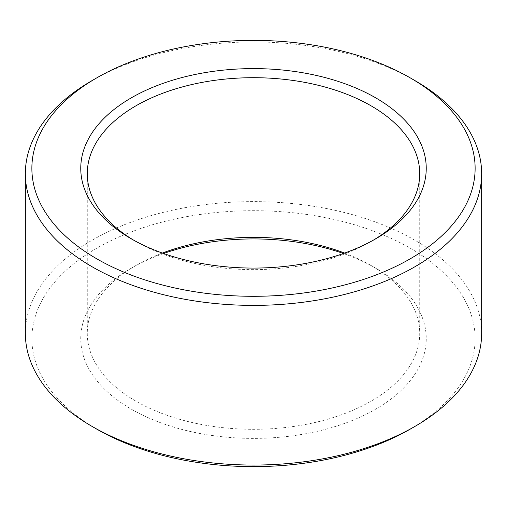 <?xml version="1.0" encoding="UTF-8"?>
<svg xmlns="http://www.w3.org/2000/svg" width="507" height="507" viewBox="0 0 507 507"><rect width="100%" height="100%" fill="white"/><g stroke="black" fill="none" stroke-linecap="round" stroke-linejoin="round"><path stroke-width="0.38" stroke-dasharray="2.54 1.9" d="M96.78 429.137A221.629 127.96 180 0 1 96.786 248.177A221.629 127.96 180 0 1 410.22 248.177A221.629 127.96 180 0 1 410.22 429.137M481.65 333.333A228.15 131.719 0 0 0 414.827 240.198A228.15 131.719 0 0 0 166.188 211.641A228.15 131.719 0 0 0 25.35 333.333M133.702 240.191A166.226 95.969 0 0 0 135.958 241.522L131.351 238.86L135.958 241.522A166.226 95.969 0 0 0 135.965 241.522A166.226 95.969 0 0 0 371.042 241.522A166.226 95.969 0 0 0 373.298 240.191M344.614 253.069A166.226 95.969 180 0 1 371.035 265.478L375.649 268.14A172.741 99.733 0 0 0 343.41 253.5M163.59 253.5A172.741 99.733 0 0 0 131.351 268.14A172.741 99.733 0 0 0 131.351 409.181A172.741 99.733 0 0 0 375.649 409.181A172.741 99.733 0 0 0 375.649 268.14L371.042 265.478A166.226 95.969 180 0 1 371.042 265.478A166.226 95.969 180 0 1 419.726 333.333A166.226 95.969 180 0 1 317.109 422.001A166.226 95.969 180 0 1 135.965 401.195A166.226 95.969 180 0 1 87.274 333.333A166.226 95.969 180 0 1 135.958 265.478A166.226 95.969 180 0 1 162.386 253.069M92.173 80.524A228.15 131.719 180 0 1 414.827 80.524M135.958 265.478L131.351 268.14M87.274 173.667L87.274 333.333M419.726 173.667L419.726 333.333M371.042 241.522L375.649 238.86"/><path stroke-width="0.76" d="M96.78 258.824A221.629 127.96 0 0 0 410.214 258.824A221.629 127.96 0 0 0 410.22 77.863L414.827 80.524A228.15 131.719 180 0 1 481.65 173.667A228.15 131.719 180 0 1 340.812 295.359A228.15 131.719 180 0 1 92.173 266.802A228.15 131.719 180 0 1 25.35 173.667A228.15 131.719 180 0 1 92.173 80.524L96.78 77.863A221.629 127.96 0 0 0 96.78 258.824M414.827 426.476L410.22 429.137A221.629 127.96 180 0 1 96.78 429.137L92.173 426.476A228.15 131.719 0 0 0 414.827 426.476A228.15 131.719 0 0 0 481.65 333.333L481.65 173.667M131.351 238.86L131.351 238.86A172.741 99.733 180 0 1 131.351 97.819A172.741 99.733 180 0 1 375.649 97.819A172.741 99.733 180 0 1 375.649 238.86A172.741 99.733 180 0 1 131.351 238.86M373.298 240.191A166.226 95.969 0 0 0 419.726 173.667A166.226 95.969 0 0 0 371.035 105.805A166.226 95.969 0 0 0 189.891 84.999A166.226 95.969 0 0 0 87.274 173.667A166.226 95.969 0 0 0 133.702 240.191M343.41 253.5A172.741 99.733 0 0 0 163.59 253.5M162.386 253.069A166.226 95.969 180 0 1 344.614 253.069M414.827 80.524L410.22 77.863A221.629 127.96 0 0 0 96.78 77.863M96.78 429.137L92.173 426.476A228.15 131.719 0 0 1 25.35 333.333L25.35 173.667"/></g></svg>
